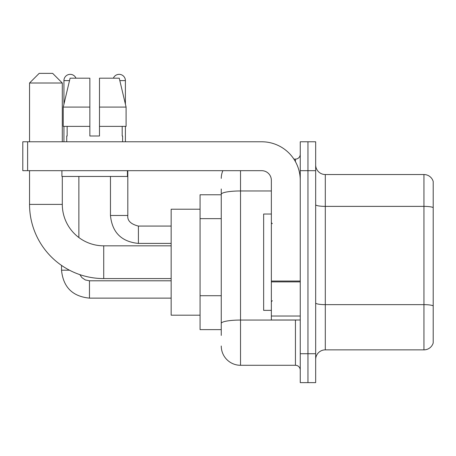 <?xml version="1.0" encoding="UTF-8"?>
<svg xmlns="http://www.w3.org/2000/svg" width="456" height="456" viewBox="0 0 456 456"><rect width="100%" height="100%" fill="white"/><g stroke="black" fill="none" stroke-linecap="round" stroke-linejoin="round"><path stroke-width="0.68" d="M221.257 194.763L200.064 194.763L200.064 329.637L221.257 329.637M221.257 335.416L221.257 188.983M300.253 353.719L300.253 382.624L307.96 382.624L307.96 353.719L307.96 382.624L315.666 382.624L315.666 353.719L307.96 353.719L307.96 170.681L307.96 353.719L300.253 353.719L300.253 170.681L307.96 170.681L307.96 141.776L307.96 170.681L315.666 170.681L315.666 353.719M315.666 170.681L315.666 141.776L300.253 141.776L300.253 170.681M240.523 170.681L240.523 365.284L295.437 365.284L295.437 320.004M293.903 159.115L295.437 159.115A4.816 4.816 0 0 0 300.253 154.299M221.257 212.866L221.257 194.307A19.266 3.346 180 0 1 240.523 190.961L271.354 190.961M300.253 370.101A4.816 4.816 0 0 0 295.437 365.284M221.257 178.387A19.266 19.266 0 0 1 222.864 170.681M240.523 365.284A19.266 19.266 0 0 1 221.257 346.013M315.666 359.499A9.633 9.633 0 0 1 325.299 349.866L423.949 349.866L423.949 174.534L325.299 174.534A9.633 9.633 0 0 1 315.666 164.901A9.633 9.633 0 0 0 325.299 174.534L325.299 349.866M433.2 181.471A9.633 9.633 0 0 0 423.949 174.534A9.633 9.633 0 0 1 433.2 181.471L433.2 342.929A9.633 9.633 0 0 1 423.949 349.866M99.488 135.996L89.849 135.996L99.488 135.996L89.849 135.996L99.488 135.996L99.488 78.193L119.25 78.193L126.095 107.097L126.095 126.363L99.488 126.363M113.356 78.193A6.264 6.264 0 0 1 125.4 80.604L125.4 104.162L126.095 107.097L99.488 107.097M89.849 107.097L89.849 126.363L63.241 126.363L63.241 107.097L70.087 78.193L89.849 78.193L89.849 107.097L63.241 107.097L63.937 104.162L63.937 80.604L69.517 80.604M171.16 278.576L103.723 278.576A74.18 74.18 0 0 1 29.543 204.396L29.543 170.681M103.723 278.576L103.723 245.824A41.428 41.428 0 0 1 62.301 204.396L62.301 176.461M39.176 73.376L52.662 73.376L62.301 83.009L29.543 83.009L39.176 73.376M62.301 141.776L62.301 83.009M29.543 141.776L29.543 83.009M200.064 209.213L171.16 209.213L171.16 315.187L200.064 315.187M63.937 80.604A6.264 6.264 0 0 1 75.981 78.193M78.871 237.536L78.871 176.461M69.472 270.197L61.543 270.197L61.526 265.409M63.937 126.363L63.937 141.776M125.4 126.363L125.4 141.776M300.253 320.004L271.354 320.004L271.354 281.044L300.253 281.044M300.253 180.314A38.538 38.538 0 0 0 261.715 141.776L27.616 141.776L27.616 170.681L261.715 170.681A9.633 9.633 0 0 1 271.354 180.314L271.354 281.044M27.616 170.681L22.8 170.681L22.8 141.776L27.616 141.776M66.73 135.996L67.146 135.996L66.73 135.996L66.73 141.776M122.607 135.996L122.185 135.996L122.607 135.996L122.607 141.776M122.185 126.363L122.185 135.996M89.849 126.363L89.849 135.996M67.146 135.996L67.146 126.363M61.913 170.681L61.913 176.461L127.423 176.461L127.423 170.681M126.095 126.363L126.095 107.097L119.25 78.193M70.087 78.193L63.241 107.097M271.354 214.029L263.648 214.029L263.648 310.371L271.354 310.371M221.257 218.646L200.064 218.646M221.257 295.716L200.064 295.716M297.112 320.004A4.816 0.838 0 0 1 295.437 320.055L240.523 320.055A19.266 3.346 180 0 0 221.257 323.401M295.437 161.658L295.437 159.115M433.2 207.583A9.633 1.67 180 0 0 423.949 206.374L325.299 206.374A9.633 1.67 0 0 1 315.666 204.704M433.2 305.845A9.633 1.67 180 0 0 423.949 304.642L325.299 304.642A9.633 1.67 -0 0 1 315.666 302.966M29.543 204.396L62.301 204.396M89.467 280.81L89.467 298.133C72.515 296.457 63.202 287.149 61.526 270.197C63.202 287.149 72.515 296.457 89.467 298.133L171.16 298.133M138.407 226.09L138.407 243.413C121.456 241.737 112.142 232.429 110.466 215.477L127.794 215.477M119.82 80.604L125.4 80.604M300.253 281.882L271.354 281.882M271.354 316.025L300.253 316.025M171.16 245.824L103.723 245.824M79.84 274.626L81.972 277.687L85.329 279.955L89.467 280.793L85.329 279.955L81.972 277.687L79.84 274.626M171.16 280.793L89.467 280.793M171.16 226.073L138.407 226.073C130.758 224.147 127.224 220.613 127.811 215.477C127.224 220.613 130.758 224.147 138.407 226.073C130.758 224.147 127.224 220.613 127.811 215.477L127.811 170.681M110.466 215.477C112.142 232.429 121.456 241.737 138.407 243.413C121.456 241.737 112.142 232.429 110.466 215.477L110.466 176.461M171.16 243.413L138.407 243.413M272.317 223.662L271.354 222.699M272.317 300.738L271.354 301.701"/></g></svg>
